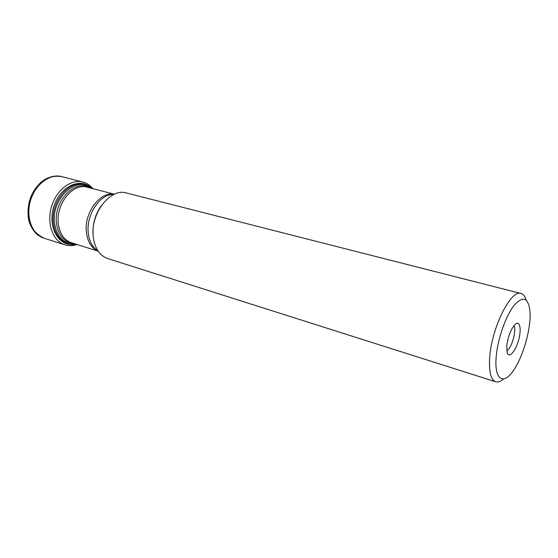 <?xml version="1.0" encoding="UTF-8"?>
<svg xmlns="http://www.w3.org/2000/svg" width="558" height="558" viewBox="0 0 558 558"><rect width="100%" height="100%" fill="white"/><g stroke="black" fill="none" stroke-linecap="round" stroke-linejoin="round"><path stroke-width="0.84" d="M506.755 350.801L507.954 349.852C512.565 345.576 516.541 329.541 513.953 325.607M506.769 345.827C508.178 335.839 511.079 328.578 515.473 324.052C520.063 320.264 521.653 329.639 518.473 340.526C515.418 351.449 509.112 358.571 507.215 352.928L506.769 345.827M496.236 356.36C493.976 379.342 503.183 385.718 513.214 370.812C522.958 357.35 531.174 328.613 530.016 312.034C528.538 297.644 523.264 295.384 514.204 305.261C505.904 315.633 497.757 338.678 496.236 356.36M526.229 300.141C525.085 296.354 523.341 294.129 520.991 293.48C511.065 289.121 491.765 327.393 489.743 356.987C488.745 371.502 490.747 379.775 495.741 381.798C498.085 382.488 500.742 381.526 503.714 378.903M520.991 293.48L126.415 192.998C110.303 187.648 89.957 213.993 93.291 237.129C94.916 248.533 99.708 255.669 107.673 258.542L495.741 381.798M28.877 217.599C27.3 210.854 29.121 202.038 34.324 191.143C41.731 179.683 50.862 174.842 61.715 176.621C60.871 176.063 50.638 174.026 40.72 182.487C31.122 191.833 26.972 203.412 28.277 217.236C29.288 226.98 36.919 235.085 38.53 235.504L44.096 238.245C34.317 233.146 29.239 226.262 28.877 217.599M77.025 244.53C72.882 245.918 68.843 246.008 64.902 244.809L44.34 238.322C32.343 234.855 25.549 217.536 30.369 200.992C35.021 184.398 49.941 173.287 61.959 176.691L61.722 176.628M64.902 244.809C53.08 241.293 46.523 223.793 51.406 207.004C56.135 190.173 70.95 178.783 82.849 182.048L61.966 176.691M91.658 188.346C80.575 176.586 59.343 186.609 53.54 207.618C47.36 228.515 60.09 248.247 75.714 244.118M90.849 188.137L83.972 184.663C68.739 179.662 50.032 202.979 53.428 223.744C55.096 234.011 59.699 240.491 67.246 243.183L74.918 243.867M90.787 188.123C76.237 175.066 50.541 199.527 54.621 223.932C57.216 237.492 63.961 244.132 74.856 243.853M89.51 187.795C74.925 178.448 52.926 201.891 56.588 224.037C58.674 235.881 64.344 242.353 73.593 243.455M114.425 194.233L87.32 187.23C72.917 182.48 55.2 204.626 58.381 224.316C59.936 234.081 64.289 240.233 71.438 242.779L98.152 251.156M114.355 194.268C100.238 190.857 83.595 213.268 86.441 232.742C87.759 242.109 91.651 248.226 98.11 251.093M114.202 194.337L112.632 194.386C99.143 194.826 85.841 215.827 88.317 233.453C89.294 240.972 92.091 246.517 96.708 250.082L98.02 250.954M101.368 205.623C95.251 214.321 92.489 223.974 93.088 234.583M82.849 182.048C86.825 183.115 90.208 185.326 92.991 188.695M98.048 250.995L96.708 250.082L97.922 250.814M114.251 194.317L112.632 194.386L114.048 194.407"/></g></svg>
